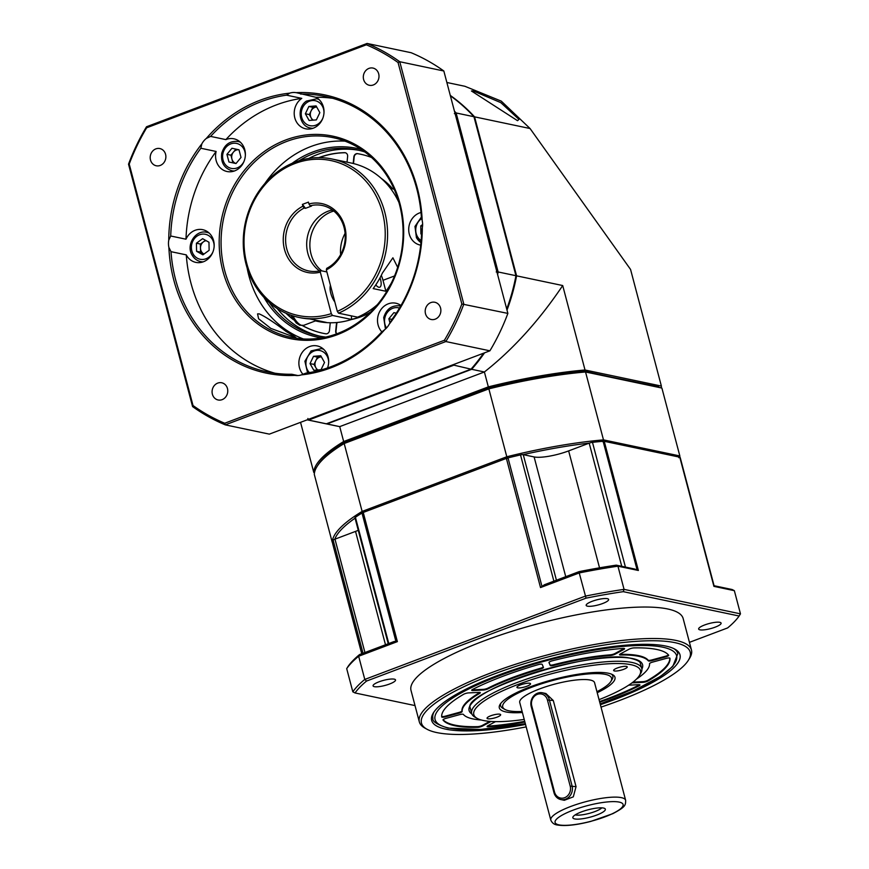 <?xml version="1.0" encoding="UTF-8"?>
<svg xmlns="http://www.w3.org/2000/svg" width="869" height="869" viewBox="0 0 869 869"><rect width="100%" height="100%" fill="white"/><g stroke="black" fill="none" stroke-linecap="round" stroke-linejoin="round"><path stroke-width="1.3" d="M661.222 387.693A179.438 40.865 165.2 0 0 661.374 386.064L585.022 369.998A179.438 40.865 165.2 0 0 488.335 386.879L343.668 441.528A179.438 40.865 165.2 0 0 313.785 472.454L314.491 472.606M446.872 82.49L464.893 86.281L501.283 101.13L530.057 128.525L630.557 269.433L661.374 386.064M530.057 128.525L474.572 116.848A179.438 159.136 -78.1 0 0 450.283 95.405M517.533 120.693L471.432 90.984L473.214 90.93L500.816 102.64L518.978 119.39L517.533 120.693M585.022 369.998L562.71 285.543L516.577 275.842L474.572 116.848M562.71 285.543C539.138 320.607 513.036 349.425 484.391 371.975L488.335 386.879M343.668 441.528L339.725 426.625L336.422 425.984M471.671 369.303L484.391 371.975L339.725 426.625L327.005 423.942L471.671 369.303A179.438 159.136 -78.1 0 0 484.544 352.847M300.544 422.345L313.785 472.454M506.996 310.081A179.438 159.136 -78.1 0 0 516.577 275.842M322.703 423.094A179.438 159.136 -78.1 0 0 323.029 423.17A179.438 159.136 -78.1 0 0 327.005 423.942M396.275 313.177L393.885 312.655L388.867 318.76L391.973 319.412M389.985 322.964L388.867 318.76M488.845 387.791L488.856 388.867A179.438 40.865 -14.8 0 1 585.543 371.986L661.896 388.052L584.153 371.15A178.026 40.539 -14.8 0 0 488.845 387.791L344.787 442.212A178.026 40.539 -14.8 0 0 317.978 464.969L316.989 466.577A179.438 40.865 -14.8 0 1 344.189 443.516L344.787 442.212M661.896 388.052L679.84 455.953L603.488 439.888L585.543 371.986L584.153 371.15M363.427 512.753L362.134 511.417L344.189 443.516L488.856 388.867L506.801 456.768L362.134 511.417A179.438 40.865 165.2 0 0 332.24 542.343L332.675 542.571M332.24 542.343L314.306 474.441A179.438 40.865 -14.8 0 1 316.989 466.577M602.793 441.702L603.488 439.888A179.438 40.865 165.2 0 0 506.801 456.768L507.485 458.343M679.743 457.181A179.438 40.865 165.2 0 0 679.84 455.953L678.819 457.691M355.063 518.185A178.026 40.539 165.2 0 0 334.771 539.247M589.399 443.071A178.026 40.539 165.2 0 0 523.138 454.628M422.616 224.539L420.759 225.897L422.54 226.266M421.552 234.315L420.911 233.957L420.759 225.897M420.911 233.957L421.563 234.098M345.395 152.77A3.519 3.118 -78.1 0 0 344.95 152.738A91.473 81.132 -78.1 0 0 319.292 157.647M318.793 157.647A91.473 81.132 101.9 0 1 344.635 152.672A3.519 3.118 101.9 0 1 347.633 156.409L347.035 162.166M353.183 163.491L353.868 156.887A3.519 3.118 101.9 0 1 357.593 153.661A91.473 81.132 101.9 0 1 360.494 154.204A91.473 81.132 101.9 0 1 371.508 157.463M394.135 189.192A3.519 3.118 101.9 0 1 391.897 188.215A77.406 68.651 -78.1 0 0 382.11 179.166M351.63 319.347A77.406 68.651 -78.1 0 0 370.596 312.036M336.596 333.881A3.519 3.118 101.9 0 1 335.695 331.046L336.422 324.028A3.519 3.118 101.9 0 1 336.911 322.508M330.198 322.768A3.519 3.118 101.9 0 1 330.187 323.55L329.46 330.568A3.519 3.118 101.9 0 1 325.734 333.794A91.473 81.132 101.9 0 1 322.833 333.24A91.473 81.132 101.9 0 1 302.466 325.614M293.516 319.759A91.473 81.132 101.9 0 1 286.064 313.296M360.646 154.237A91.473 81.132 -78.1 0 0 357.919 153.726A3.519 3.118 -78.1 0 0 354.183 156.952L353.498 163.568M381.154 178.297A77.406 68.651 101.9 0 1 392.212 188.28A3.519 3.118 -78.1 0 0 393.614 189.16M337.291 322.475A3.519 3.118 -78.1 0 0 336.748 324.094L336.01 331.111A3.519 3.118 -78.1 0 0 336.792 333.805M370.02 312.612A77.406 68.651 101.9 0 1 351.456 319.51M286.509 313.492A91.473 81.132 -78.1 0 0 293.255 319.379M302.629 325.603A91.473 81.132 -78.1 0 0 322.996 333.272M309.342 114.589L311.211 117.945A7.039 6.246 101.9 0 1 311.08 110.95L309.342 114.589L305.367 113.752L309.114 120.465L316.359 119.9L319.857 112.633L316.099 105.92L308.853 106.485L312.829 107.321L311.08 110.95A7.039 6.246 101.9 0 1 313.329 108.223A7.039 6.246 101.9 0 1 316.457 107.039L312.829 107.321M313.253 120.139A7.039 6.246 101.9 0 1 311.211 117.945L312.482 120.204M305.367 113.752L308.853 106.485M373.333 84.956A8.799 7.799 101.9 0 1 369.336 85.281A8.799 7.799 101.9 0 1 363.307 77.308A8.799 7.799 101.9 0 1 368.967 68.39A8.799 7.799 101.9 0 1 372.964 68.064A8.799 7.799 101.9 0 1 378.993 76.027A8.799 7.799 101.9 0 1 373.333 84.956M193.016 405.53L129.22 164.056A202.662 179.731 -78.1 0 1 146.655 127.786L366.36 44.808A202.662 179.731 -78.1 0 1 398.056 62.525L461.852 303.987A202.662 179.731 -78.1 0 1 444.417 340.257L224.713 423.246A202.662 179.731 -78.1 0 1 193.016 405.53L192.57 406.583A204.063 180.98 -78.1 0 0 225.277 424.865L445.84 341.55A204.063 180.98 -78.1 0 0 463.818 304.139L399.773 61.732A204.063 180.98 -78.1 0 0 367.076 43.45L366.36 44.808M222.116 399.653A8.799 7.799 101.9 0 1 218.108 399.979A8.799 7.799 101.9 0 1 212.079 392.017A8.799 7.799 101.9 0 1 217.739 383.099A8.799 7.799 101.9 0 1 221.736 382.773A8.799 7.799 101.9 0 1 227.765 390.735A8.799 7.799 101.9 0 1 222.116 399.653M160.233 165.447A8.799 7.799 101.9 0 1 156.235 165.773A8.799 7.799 101.9 0 1 150.196 157.81A8.799 7.799 101.9 0 1 155.855 148.881A8.799 7.799 101.9 0 1 159.853 148.556A8.799 7.799 101.9 0 1 165.881 156.518A8.799 7.799 101.9 0 1 160.233 165.447M435.217 319.162A8.799 7.799 101.9 0 1 431.22 319.488A8.799 7.799 101.9 0 1 425.191 311.526A8.799 7.799 101.9 0 1 430.839 302.597A8.799 7.799 101.9 0 1 434.848 302.271A8.799 7.799 101.9 0 1 440.876 310.244A8.799 7.799 101.9 0 1 435.217 319.162M297.948 375.549L291.745 374.246L294.939 375.386A142.147 126.059 101.9 0 1 168.89 247.404A16.717 14.827 101.9 0 1 168.749 240.202A142.147 126.059 101.9 0 1 201.825 143.885A16.717 14.827 101.9 0 1 206.311 138.443A142.147 126.059 101.9 0 1 260.179 100.207A142.147 126.059 101.9 0 1 289.67 93.157A16.717 14.827 101.9 0 1 296.133 92.657A142.147 126.059 101.9 0 1 422.193 220.639A16.717 14.827 101.9 0 1 422.323 227.841A142.147 126.059 101.9 0 1 389.247 324.159A16.717 14.827 101.9 0 1 384.771 329.612A142.147 126.059 101.9 0 1 301.413 374.887A16.717 14.827 101.9 0 1 294.939 375.386L294.482 375.299M146.655 127.786L146.513 126.765A204.063 180.98 -78.1 0 0 128.525 164.176L129.22 164.056M128.525 164.176L192.57 406.583M398.056 62.525L399.773 61.732L443.831 70.997A204.063 180.98 101.9 0 0 411.135 52.716L367.076 43.45L146.513 126.765M443.831 70.997L507.876 313.405L461.852 303.987M507.876 313.405A204.063 180.98 101.9 0 1 489.899 350.815L269.336 434.131L225.277 424.865L224.713 423.246M444.417 340.257L445.84 341.55L489.899 350.815M332.718 98.306A140.735 124.821 -78.1 0 0 315.871 97.285A16.717 14.827 101.9 0 1 323.952 113.22A16.717 14.827 101.9 0 1 313.264 128.188A16.717 14.827 101.9 0 1 305.671 128.808A16.717 14.827 101.9 0 1 294.352 115.566A16.717 14.827 101.9 0 1 301.793 98.371A140.735 124.821 -78.1 0 0 276.44 104.877A140.735 124.821 -78.1 0 0 225.864 139.616A16.717 14.827 101.9 0 1 226.32 139.431A16.717 14.827 101.9 0 1 233.913 138.812A16.717 14.827 101.9 0 1 245.384 153.954A16.717 14.827 101.9 0 1 234.63 170.9A16.717 14.827 101.9 0 1 227.037 171.519A16.717 14.827 101.9 0 1 216.12 151.467A140.735 124.821 -78.1 0 0 185.988 239.203A16.717 14.827 101.9 0 1 195.112 230.296A16.717 14.827 101.9 0 1 202.716 229.677A16.717 14.827 101.9 0 1 214.176 244.808A16.717 14.827 101.9 0 1 203.433 261.765A16.717 14.827 101.9 0 1 195.829 262.384A16.717 14.827 101.9 0 1 186.281 254.878A140.735 124.821 -78.1 0 0 274.897 373.214M291.745 374.246A140.735 124.821 101.9 0 1 267.207 371.878A140.735 124.821 101.9 0 1 171.008 251.673L186.281 254.878M171.008 251.673L168.89 247.404M168.749 240.202L170.715 235.999A140.735 124.821 101.9 0 1 200.848 148.251L216.12 151.467M185.988 239.203L170.715 235.999M420.694 245.156A16.717 14.827 101.9 0 1 420.172 245.058A16.717 14.827 101.9 0 1 408.712 229.927A16.717 14.827 101.9 0 1 419.455 212.97A16.717 14.827 101.9 0 1 420.987 212.492M381.839 331.86A16.717 14.827 101.9 0 1 388.247 303.835A16.717 14.827 101.9 0 1 395.851 303.216A16.717 14.827 101.9 0 1 400.978 305.508M303.02 374.365A16.717 14.827 101.9 0 1 309.625 346.546A16.717 14.827 101.9 0 1 317.218 345.927A16.717 14.827 101.9 0 1 327.526 367.956M285.716 139.985A103.444 91.745 101.9 0 1 400.044 203.9A103.444 91.745 101.9 0 1 337.172 334.75A103.444 91.745 101.9 0 1 222.833 270.835A103.444 91.745 101.9 0 1 285.716 139.985M200.848 148.251L201.825 143.885M206.311 138.443L210.602 136.4A140.735 124.821 101.9 0 1 261.167 101.662A140.735 124.821 101.9 0 1 286.531 95.155L301.793 98.371M225.864 139.616L210.602 136.4M286.531 95.155L289.67 93.157M315.871 97.285L296.698 92.766M300.609 94.069A140.735 124.821 101.9 0 1 325.136 96.437A140.735 124.821 101.9 0 1 421.335 216.642L422.193 220.639M422.323 227.841L421.628 232.316A140.735 124.821 101.9 0 1 391.495 320.064L389.247 324.159M384.771 329.612L381.752 331.915A140.735 124.821 101.9 0 1 331.176 366.642A140.735 124.821 101.9 0 1 305.823 373.159L301.413 374.887M286.705 141.451A102.031 90.495 101.9 0 1 333.077 137.65A102.031 90.495 101.9 0 1 403.064 230.068A102.031 90.495 101.9 0 1 337.454 333.555A102.031 90.495 101.9 0 1 291.082 337.346A102.031 90.495 101.9 0 1 221.095 244.939A102.031 90.495 101.9 0 1 286.705 141.451M344.971 141.136A102.031 90.495 -78.1 0 0 310.874 146.535A102.031 90.495 -78.1 0 0 264.915 183.446M247.133 267.978A102.031 90.495 -78.1 0 0 303.368 338.953M294.819 337.563C298.056 338.78 295.134 336.727 286.042 331.415C273.702 322.084 264.741 316.24 259.179 313.872L257.561 313.883L258.604 318.76L270.813 328.395L296.025 337.715M351.402 315.882L351.597 319.466L332.512 315.458L331.285 313.633L320.313 272.127L320.672 270.639L326.896 271.943M334.815 301.901A11.438 4.595 -110.7 0 1 330.785 293.255A11.438 4.595 -110.7 0 1 330.448 285.401M351.597 319.466A80.926 71.769 101.9 0 1 317.848 321.411L316.653 321.161A80.926 71.769 -78.1 0 0 326.396 322.432L309.701 318.923A80.926 71.769 101.9 0 1 299.957 317.641L298.762 317.391A80.926 71.769 -78.1 0 0 332.512 315.458M331.285 313.633A79.166 70.204 -78.1 0 1 246.818 263.655A79.166 70.204 -78.1 0 1 294.939 163.513A79.166 70.204 -78.1 0 1 382.436 212.427A79.166 70.204 -78.1 0 1 337.313 311.352L338.541 313.177A80.926 71.769 -78.1 0 0 384.739 212.025A80.926 71.769 -78.1 0 0 332.077 159.016A80.926 71.769 -78.1 0 0 246.101 264.382A80.926 71.769 -78.1 0 0 298.762 317.391M315.458 320.889A80.926 71.769 -78.1 0 0 316.653 321.161M337.313 311.352L326.342 269.857A35.184 31.208 101.9 0 0 344.765 226.657A35.184 31.208 101.9 0 0 308.929 203.943L308.452 202.119L302.423 204.4L302.901 206.214A35.184 31.208 101.9 0 0 284.489 249.425A35.184 31.208 101.9 0 0 320.313 272.127M332.077 159.016L351.163 163.024A80.926 71.769 101.9 0 1 398.904 202.39M377.407 304.617A80.926 71.769 101.9 0 1 357.626 317.185L338.541 313.177M308.929 203.943L310.168 205.779A33.424 29.644 101.9 0 1 322.301 205.497A33.424 29.644 101.9 0 1 344.048 227.385A33.424 29.644 101.9 0 1 326.701 268.358L326.342 269.857M321.802 270.867A33.424 29.644 101.9 0 1 311.048 254.117A33.424 29.644 101.9 0 1 333.794 211.048M333.294 210.635L331.241 210.211A33.424 29.644 -78.1 0 0 307.865 253.455A33.424 29.644 -78.1 0 0 319.542 270.9M320.672 270.639A33.424 29.644 101.9 0 1 308.538 270.911A33.424 29.644 101.9 0 1 286.792 249.023A33.424 29.644 101.9 0 1 304.139 208.049L302.901 206.214M310.168 205.779L311.504 206.062L305.475 208.332L304.139 208.049M345.091 233.359A33.424 29.644 -78.1 0 0 340.626 254.595M305.475 208.332A140.735 56.572 69.3 0 0 302.423 204.4M397.676 267.359L392.897 257.8L382.403 273.062A80.926 71.769 101.9 0 1 373.17 288.595L385.89 291.267A80.926 71.769 -78.1 0 0 391.561 282.631M385.89 291.267L383.001 280.318A14.078 5.659 69.3 0 0 381.285 275.386M379.992 277.863A8.799 3.53 -110.7 0 1 380.611 279.818A8.799 3.53 -110.7 0 1 379.742 287.204A8.799 3.53 -110.7 0 1 375.81 284.847M583.142 371.248L658.811 386.857M345.525 441.93L488.954 387.346A176.798 40.256 -14.8 0 1 583.066 370.922M326.94 454.954A176.798 40.256 -14.8 0 1 345.427 441.561M196.427 243.211L196.568 251.282L202.922 254.834L209.125 250.315L208.973 242.245L202.618 238.693L196.427 243.211L200.402 244.048L200.554 252.119L203.726 253.9A7.039 6.246 101.9 0 1 201.38 251.521A7.039 6.246 101.9 0 1 200.478 248.089A7.039 6.246 101.9 0 1 203.498 241.788L200.402 244.048M196.568 251.282L200.554 252.119M205.518 240.322L203.498 241.788A7.039 6.246 101.9 0 1 206.149 240.67M450.381 95.796A179.438 159.136 101.9 0 1 473.942 116.718L515.947 275.701L498.133 271.964L456.127 112.97A179.438 159.136 -78.1 0 0 454.444 111.167M454.368 113.622L456.127 112.97L473.942 116.718M515.947 275.701A179.438 159.136 101.9 0 1 506.714 309.006M483.555 353.216A179.438 159.136 101.9 0 1 471.031 369.173L326.364 423.811L308.549 420.064L453.216 365.425A179.438 159.136 -78.1 0 0 454.183 364.307M497.622 274.582A179.438 159.136 -78.1 0 0 498.133 271.964L496.199 271.954M452.695 364.871L471.031 369.173M326.364 423.811A179.438 159.136 101.9 0 1 322.388 423.029L307.181 419.836M307.224 419.814A179.438 159.136 -78.1 0 0 308.549 420.064L307.865 418.489M321.628 337.878A96.405 85.499 101.9 0 1 263.915 297.35M292.103 163.318A96.405 85.499 101.9 0 1 312.916 151.966A96.405 85.499 101.9 0 1 361.254 149.479M325.853 337.042A94.993 84.25 101.9 0 1 317.978 335.814A94.993 84.25 101.9 0 1 269.368 302.651M299.229 160.667A94.993 84.25 101.9 0 1 313.905 153.422A94.993 84.25 101.9 0 1 357.083 149.892A94.993 84.25 101.9 0 1 364.784 151.945M359.147 150.359A94.993 84.25 -78.1 0 0 318.032 154.291A94.993 84.25 -78.1 0 0 308.799 158.44M277.233 308.538A94.993 84.25 -78.1 0 0 320.053 336.227M236.031 163.502A7.039 6.246 101.9 0 1 231.925 159.016L232.935 162.84L236.02 163.524M232.935 162.84L228.96 162.003L235.999 163.557L241.017 157.452L238.997 149.805L231.958 148.251L226.939 154.356L230.915 155.193L231.925 159.016A7.039 6.246 101.9 0 1 231.86 155.399A7.039 6.246 101.9 0 1 233.424 152.14L230.915 155.193M228.96 162.003L226.939 154.356M235.901 149.12L233.424 152.14A7.039 6.246 101.9 0 1 238.812 149.761M629.037 649.219A3.519 0.804 -14.8 0 1 633.99 647.905A117.869 26.841 -14.8 0 1 656.801 649.48A117.869 26.841 -14.8 0 1 668.641 655.193A3.519 0.804 -14.8 0 1 668.674 655.259A3.519 0.804 -14.8 0 1 665.589 656.91L651.989 660.614A3.519 0.804 -14.8 0 1 648.654 661.005A3.519 0.804 -14.8 0 1 648.307 660.842A96.752 22.029 165.2 0 0 638.715 656.312A96.752 22.029 165.2 0 0 620.585 655.009A3.519 0.804 -14.8 0 1 619.923 654.965A3.519 0.804 -14.8 0 1 619.532 654.726A3.519 0.804 -14.8 0 1 620.314 653.944L629.037 649.219M491.028 721.466L482.632 726.006A3.519 0.804 -14.8 0 1 477.678 727.32A117.869 26.841 -14.8 0 1 454.878 725.745A117.869 26.841 -14.8 0 1 443.038 720.032A3.519 0.804 -14.8 0 1 443.005 719.966A3.519 0.804 -14.8 0 1 446.09 718.326L459.69 714.622A3.519 0.804 -14.8 0 1 463.014 714.22A3.519 0.804 -14.8 0 1 463.362 714.394A96.752 22.029 165.2 0 0 472.953 718.924A96.752 22.029 165.2 0 0 481.404 720.01M524.898 722.009A117.869 26.841 -14.8 0 1 488.497 726.799A3.519 0.804 -14.8 0 1 487.487 726.766A3.519 0.804 -14.8 0 1 487.107 726.527A3.519 0.804 -14.8 0 1 487.878 725.756L495.482 721.639M628.689 685.174L638.737 684.685A3.519 0.804 -14.8 0 1 639.584 684.729A3.519 0.804 -14.8 0 1 639.964 684.968A3.519 0.804 -14.8 0 1 639.052 685.815A117.869 26.841 -14.8 0 1 599.729 702.239M636.553 679.026A96.752 22.029 165.2 0 0 649.523 663.71A3.519 0.804 -14.8 0 1 652.619 662.102L666.219 658.398A3.519 0.804 -14.8 0 1 669.543 658.007A3.519 0.804 -14.8 0 1 669.934 658.246A117.869 26.841 -14.8 0 1 648.024 680.948A3.519 0.804 -14.8 0 1 643.093 682.328L632.578 682.838A3.519 0.804 -14.8 0 1 632.056 682.838M624.181 648.459A3.519 0.804 -14.8 0 1 624.572 648.698A3.519 0.804 -14.8 0 1 623.79 649.469L615.067 654.205A3.519 0.804 -14.8 0 1 610.462 655.498A96.752 22.029 165.2 0 0 553.716 665.404A3.519 0.804 -14.8 0 1 550.62 665.73A3.519 0.804 -14.8 0 1 550.24 665.524L548.969 662.536A3.519 0.804 -14.8 0 1 548.969 662.504A3.519 0.804 -14.8 0 1 552.26 660.809A117.869 26.841 -14.8 0 1 623.182 648.426A3.519 0.804 -14.8 0 1 624.181 648.459A3.519 0.804 165.2 0 1 623.616 648.806L623.79 649.469M463.655 694.277A3.519 0.804 -14.8 0 1 468.576 692.897L479.091 692.397A3.519 0.804 -14.8 0 1 479.927 692.43A3.519 0.804 -14.8 0 1 480.318 692.669A3.519 0.804 -14.8 0 1 479.688 693.364A96.752 22.029 165.2 0 0 462.145 711.515A3.519 0.804 -14.8 0 1 459.06 713.134L445.449 716.827A3.519 0.804 -14.8 0 1 442.125 717.229A3.519 0.804 -14.8 0 1 441.734 716.99A117.869 26.841 -14.8 0 1 463.655 694.277M541.811 664.166A3.519 0.804 -14.8 0 1 542.191 664.383L543.451 667.37A3.519 0.804 -14.8 0 1 543.462 667.392A3.519 0.804 -14.8 0 1 540.616 668.967A96.752 22.029 165.2 0 0 488.085 688.813A3.519 0.804 -14.8 0 1 483.446 690.029L472.932 690.54A3.519 0.804 -14.8 0 1 472.095 690.497A3.519 0.804 -14.8 0 1 471.704 690.258A3.519 0.804 -14.8 0 1 472.627 689.41A117.869 26.841 -14.8 0 1 538.269 664.622A3.519 0.804 -14.8 0 1 541.811 664.166M443.103 719.673A117.869 26.841 165.2 0 0 454.693 725.083A117.869 26.841 165.2 0 0 477.505 726.658A3.519 0.804 165.2 0 0 481.426 725.811A3.519 0.804 165.2 0 0 482.458 725.343L489.79 721.368M487.346 726.115A3.519 0.804 165.2 0 0 488.324 726.136A117.869 26.841 165.2 0 0 524.724 721.346M599.556 701.576A117.869 26.841 165.2 0 0 638.878 685.152A3.519 0.804 165.2 0 0 639.551 684.729M632.958 682.143L642.919 681.665A3.519 0.804 165.2 0 0 644.081 681.524A3.519 0.804 165.2 0 0 647.839 680.286A117.869 26.841 165.2 0 0 669.814 658.094M619.771 654.303A3.519 0.804 165.2 0 0 620.412 654.346A96.752 22.029 -14.8 0 1 638.541 655.65A96.752 22.029 -14.8 0 1 648.133 660.179A3.519 0.804 165.2 0 0 648.48 660.342A3.519 0.804 165.2 0 0 651.804 659.951L665.415 656.247A3.519 0.804 165.2 0 0 666.686 655.834A3.519 0.804 165.2 0 0 668.391 654.889M548.991 662.33L550.066 664.861A3.519 0.804 165.2 0 0 550.446 665.067A3.519 0.804 165.2 0 0 553.531 664.742A96.752 22.029 -14.8 0 1 610.288 654.835A3.519 0.804 165.2 0 0 614.894 653.542L623.616 648.806M441.68 716.469A3.519 0.804 165.2 0 0 441.952 716.567A3.519 0.804 165.2 0 0 443.961 716.469A3.519 0.804 165.2 0 0 445.276 716.175L458.875 712.471A3.519 0.804 165.2 0 0 461.971 710.853A96.752 22.029 -14.8 0 1 479.514 692.702A3.519 0.804 165.2 0 0 479.905 692.43M471.943 689.845A3.519 0.804 165.2 0 0 472.758 689.877L483.273 689.367A3.519 0.804 165.2 0 0 487.911 688.15A96.752 22.029 -14.8 0 1 540.442 668.304A3.519 0.804 165.2 0 0 543.255 666.903M388.237 643.733L354.965 517.837A3.519 0.804 -14.8 0 1 355.41 517.261A179.438 40.865 -14.8 0 1 362.004 513.036A3.519 0.804 -14.8 0 1 363.242 512.449L506.388 458.387A3.519 0.804 -14.8 0 1 508.007 457.887A179.438 40.865 -14.8 0 1 520.52 454.9A3.519 0.804 -14.8 0 1 523.257 454.65L534.109 456.931A26.385 6.007 165.2 0 0 568.641 450.902L589.193 443.147A3.519 0.804 -14.8 0 1 592.473 442.332A179.438 40.865 -14.8 0 1 603.119 441.278A3.519 0.804 -14.8 0 1 604.237 441.3L679.786 457.192L713.916 586.369L734.348 590.67L740.475 613.851L624.061 589.367L617.935 566.186L638.367 570.477L634.566 568.999L616.273 565.154A202.303 46.068 -14.8 0 0 579.047 571.65L544.396 584.75L540.518 587.563L579.232 572.943L586.054 598.154A202.303 46.068 165.2 0 1 623.279 591.659L624.061 589.367A204.063 46.47 165.2 0 0 585.358 596.123L364.784 679.439A204.063 46.47 165.2 0 0 352.825 691.822L355.052 692.962A202.303 46.068 165.2 0 1 366.555 681.057L364.784 679.439L358.658 656.247L397.372 641.626L394.211 641.474L359.56 654.563A202.303 46.068 -14.8 0 0 348.045 666.469L346.698 668.63A204.063 46.47 -14.8 0 1 358.658 656.247L359.56 654.563M366.555 681.057L586.054 598.154M740.475 613.851L739.117 616.012L623.279 591.659M579.047 571.65L579.232 572.943A204.063 46.47 -14.8 0 1 617.935 566.186L616.273 565.154M346.698 668.63L352.825 691.822M714.068 585.728L732.122 589.519L734.348 590.67M679.786 457.192A3.519 0.804 -14.8 0 1 680.177 457.431A3.519 0.804 -14.8 0 1 680.177 457.485L714.209 586.271M332.631 543.57A3.519 0.804 -14.8 0 1 332.61 543.516A3.519 0.804 -14.8 0 1 332.599 543.462A179.438 40.865 -14.8 0 1 333.175 540.279A3.519 0.804 -14.8 0 1 334.978 539.16L355.53 531.404A26.385 6.007 165.2 0 0 358.267 530.307M587.455 606.171A11.612 2.64 -14.8 0 1 586.173 605.378A11.612 2.64 -14.8 0 1 594.374 600.544A11.612 2.64 -14.8 0 1 607.344 598.665A11.612 2.64 -14.8 0 1 608.626 599.447A11.612 2.64 -14.8 0 1 600.436 604.292A11.612 2.64 -14.8 0 1 587.455 606.171M415.024 705.585L355.052 692.962M689.443 642.343L727.614 627.929A202.303 46.068 165.2 0 0 739.117 616.012M374.354 686.673A11.612 2.64 -14.8 0 1 373.073 685.88A11.612 2.64 -14.8 0 1 381.263 681.035A11.612 2.64 -14.8 0 1 394.244 679.156A11.612 2.64 -14.8 0 1 395.525 679.949A11.612 2.64 -14.8 0 1 387.324 684.783A11.612 2.64 -14.8 0 1 374.354 686.673M699.925 629.829A11.612 2.64 -14.8 0 1 698.643 629.037A11.612 2.64 -14.8 0 1 706.845 624.203A11.612 2.64 -14.8 0 1 719.814 622.313A11.612 2.64 -14.8 0 1 721.096 623.106A11.612 2.64 -14.8 0 1 712.906 627.939A11.612 2.64 -14.8 0 1 699.925 629.829M419.336 721.911L411.015 690.442A140.735 32.044 -14.8 0 1 510.353 631.796A140.735 32.044 -14.8 0 1 667.642 608.963A140.735 32.044 -14.8 0 1 683.153 618.543L691.463 650.012A140.735 32.044 165.2 0 0 675.952 640.42A140.735 32.044 165.2 0 0 518.663 663.264A140.735 32.044 165.2 0 0 419.336 721.911A140.735 32.044 165.2 0 0 425.017 728.157L427.092 729.287A138.975 31.642 165.2 0 0 436.792 732.578A138.975 31.642 165.2 0 0 526.179 726.886M601.022 707.116A138.975 31.642 165.2 0 0 688.367 660.255L689.606 658.257A140.735 32.044 165.2 0 0 691.463 650.012M688.367 660.255A138.975 31.642 165.2 0 0 674.876 642.647A138.975 31.642 165.2 0 0 504.552 670.205A138.975 31.642 165.2 0 0 427.092 729.287M525.539 724.464A128.416 29.242 -14.8 0 1 445.83 729.167A128.416 29.242 -14.8 0 1 433.37 712.895A128.416 29.242 -14.8 0 1 536.651 662.569A128.416 29.242 -14.8 0 1 665.839 646.069A128.416 29.242 -14.8 0 1 674.8 649.11A128.416 29.242 -14.8 0 1 600.381 704.683M673.725 648.556A126.657 28.84 -14.8 0 1 677.853 653.607A126.657 28.84 165.2 0 0 673.725 648.556M432.936 718.315A126.657 28.84 -14.8 0 1 434.044 711.885A126.657 28.84 165.2 0 0 432.936 718.315C432.056 721.379 437.096 724.637 448.046 728.092L480.383 729.482L525.343 723.692M599.045 699.654A86.205 19.629 165.2 0 0 639.345 675.615L640.594 673.605A87.954 20.03 165.2 0 0 641.756 668.457A87.954 20.03 165.2 0 0 632.056 662.471A87.954 20.03 165.2 0 0 533.751 676.745A87.954 20.03 165.2 0 0 471.671 713.395A87.954 20.03 165.2 0 0 475.224 717.305L477.287 718.435A86.205 19.629 165.2 0 0 483.305 720.477A86.205 19.629 165.2 0 0 524.213 719.423M639.345 675.615A86.205 19.629 165.2 0 0 630.992 664.698A86.205 19.629 165.2 0 0 525.343 681.785A86.205 19.629 165.2 0 0 477.287 718.435M517.718 687.835A7.039 1.608 -14.8 0 1 516.946 687.357A7.039 1.608 -14.8 0 1 521.911 684.424A7.039 1.608 -14.8 0 1 529.775 683.284A7.039 1.608 -14.8 0 1 530.546 683.762A7.039 1.608 -14.8 0 1 525.582 686.695A7.039 1.608 -14.8 0 1 517.718 687.835M614.416 670.955A7.039 1.608 -14.8 0 1 613.633 670.477A7.039 1.608 -14.8 0 1 618.598 667.544A7.039 1.608 -14.8 0 1 626.462 666.404A7.039 1.608 -14.8 0 1 627.244 666.881A7.039 1.608 -14.8 0 1 622.28 669.814A7.039 1.608 -14.8 0 1 614.416 670.955M487.835 718.761A7.039 1.608 -14.8 0 1 487.053 718.283A7.039 1.608 -14.8 0 1 492.017 715.35A7.039 1.608 -14.8 0 1 499.881 714.209A7.039 1.608 -14.8 0 1 500.663 714.687A7.039 1.608 -14.8 0 1 495.699 717.62A7.039 1.608 -14.8 0 1 487.835 718.761M522.388 712.504A59.809 13.622 -14.8 0 1 505.91 711.939A59.809 13.622 -14.8 0 1 500.109 704.357A59.809 13.622 -14.8 0 1 548.22 680.916A59.809 13.622 -14.8 0 1 608.387 673.236A59.809 13.622 -14.8 0 1 612.558 674.648A59.809 13.622 -14.8 0 1 597.22 692.734M596.949 691.691A56.289 12.818 165.2 0 0 610.831 681.502A56.289 12.818 165.2 0 0 605.367 674.366A56.289 12.818 165.2 0 0 536.379 685.532A56.289 12.818 165.2 0 0 504.998 709.462L502.934 708.333A58.049 13.22 -14.8 0 1 500.848 703.325M611.418 674.116A58.049 13.22 -14.8 0 1 612.069 679.493L610.831 681.502M504.998 709.462A56.289 12.818 165.2 0 0 508.93 710.799A56.289 12.818 165.2 0 0 522.106 711.472M550.794 820.054L519.727 702.467A38.703 8.809 -14.8 0 1 547.046 686.347A38.703 8.809 -14.8 0 1 590.301 680.058A38.703 8.809 -14.8 0 1 594.57 682.697L625.637 800.284A38.703 8.809 165.2 0 0 621.368 797.644A38.703 8.809 165.2 0 0 578.113 803.923A38.703 8.809 165.2 0 0 550.794 820.054C552.054 822.976 554.237 824.616 557.355 824.996C565.274 826.289 576.44 825.094 590.822 821.401L612.808 813.666C625.539 806.921 625.647 805.324 625.637 800.284M542.419 692.778L545.917 693.516L553.292 700.533L576.049 786.651L573.301 796.851L564.329 800.295L560.831 799.556A10.558 9.363 -78.1 0 0 572.041 785.804L549.295 699.686A10.558 9.363 -78.1 0 0 542.419 692.778A10.558 9.363 -78.1 0 0 531.209 706.519L553.966 792.637A10.558 9.363 -78.1 0 0 560.831 799.556M574.691 818.924A16.804 3.824 -14.8 0 1 572.856 817.24A16.804 3.824 -14.8 0 1 585.771 810.44A16.804 3.824 -14.8 0 1 603.488 808.04A16.804 3.824 -14.8 0 1 605.063 808.724A16.804 3.824 -14.8 0 1 594.526 815.85A16.804 3.824 -14.8 0 1 574.691 818.924M601.837 807.844A14.773 3.367 -14.8 0 1 589.443 813.319A14.773 3.367 -14.8 0 1 575.56 814.948A14.773 3.367 -14.8 0 1 575.224 814.872M547.448 700.012A9.146 8.114 -78.1 0 0 537.335 694.364A9.146 8.114 -78.1 0 0 531.774 705.932L554.531 792.05A9.146 8.114 -78.1 0 0 564.644 797.699A9.146 8.114 -78.1 0 0 570.205 786.13L547.448 700.012L553.292 700.533M313.524 356.312L310.027 363.579L313.785 370.281L321.03 369.727L324.517 362.46L320.77 355.747L313.524 356.312L317.5 357.148L314.002 364.415L317.142 370.02M310.027 363.579L314.002 364.415M317.924 369.966A7.039 6.246 101.9 0 1 315.882 367.761A7.039 6.246 101.9 0 1 315.751 360.776A7.039 6.246 101.9 0 1 318 358.039A7.039 6.246 101.9 0 1 321.117 356.866A7.039 6.246 101.9 0 1 321.389 356.855L317.5 357.148M399.479 308.071A12.753 11.308 -78.1 0 0 384.858 317.88A12.753 11.308 -78.1 0 0 386.531 327.982M399.979 305.877L400.685 306.029A14.958 13.263 -78.1 0 0 399.979 305.877C391.778 305.084 386.347 308.995 383.707 317.619L385.456 329.025M421.813 218.499A12.753 11.308 -78.1 0 0 417.381 236.531A12.753 11.308 -78.1 0 0 421.15 240.561M416.696 237.965A14.958 13.263 -78.1 0 0 420.965 242.592L416.457 237.824L414.98 226.429L421.432 216.989M323.985 112.742A12.753 11.308 -78.1 0 0 318.26 101.879A12.753 11.308 -78.1 0 0 306.714 102.661A12.753 11.308 -78.1 0 0 302.879 120.291A12.753 11.308 -78.1 0 0 318.499 123.724A12.753 11.308 -78.1 0 0 322.844 118.184M319.053 99.533A14.958 13.263 -78.1 0 0 316.685 98.773L306.42 101.097C296.286 107.691 298.979 126.244 310.526 128.036A14.958 13.263 -78.1 0 0 313.003 128.286M316.75 320.4L303.737 325.321A17.586 7.071 -110.7 0 1 292.918 315.871M383.001 280.318L394.548 275.951M214.143 246.318A12.753 11.308 -78.1 0 0 212.503 239.67A12.753 11.308 -78.1 0 0 196.883 236.238A12.753 11.308 -78.1 0 0 193.037 253.857A12.753 11.308 -78.1 0 0 203.292 259.407A12.753 11.308 -78.1 0 0 213.003 251.76M192.353 255.29A14.958 13.263 -78.1 0 0 200.685 261.612A14.958 13.263 -78.1 0 0 203.161 261.862M209.212 233.109A14.958 13.263 -78.1 0 0 206.844 232.338C195.655 229.362 185.716 244.993 192.114 255.138C194.113 258.593 196.97 260.754 200.685 261.612L202.673 262.025M245.351 155.453A12.753 11.308 -78.1 0 0 235.423 143.244A12.753 11.308 -78.1 0 0 222.931 153.476A12.753 11.308 -78.1 0 0 230.111 168.043A12.753 11.308 -78.1 0 0 244.211 160.895M240.42 142.244A14.958 13.263 -78.1 0 0 238.052 141.484C229.84 140.68 224.419 144.591 221.769 153.216C220.596 162.275 223.974 168.119 231.893 170.748A14.958 13.263 -78.1 0 0 234.369 170.997M600.164 703.868A124.897 28.438 165.2 0 0 662.83 647.199A124.897 28.438 165.2 0 0 499.371 675.734A124.897 28.438 165.2 0 0 448.849 728.026A124.897 28.438 165.2 0 0 525.321 723.649M471.878 714.014A89.713 20.432 -14.8 0 1 524.137 675.886A89.713 20.432 -14.8 0 1 632.686 658.583A89.713 20.432 -14.8 0 1 641.876 669.097M482.632 726.006L482.458 725.343M477.678 727.32L477.505 726.658M488.497 726.799L488.324 726.136M639.052 685.815L638.878 685.152M642.919 681.665L643.093 682.328M648.024 680.948L647.839 680.286M665.415 656.247L665.589 656.91M651.989 660.614L651.804 659.951M648.307 660.842L648.133 660.179M620.585 655.009L620.412 654.346M615.067 654.205L614.894 653.542M610.462 655.498L610.288 654.835M553.716 665.404L553.531 664.742M550.066 664.861L550.24 665.524M479.688 693.364L479.514 692.702M462.145 711.515L461.971 710.853M458.875 712.471L459.06 713.134M445.449 716.827L445.276 716.175M540.616 668.967L540.442 668.304M488.085 688.813L487.911 688.15M483.273 689.367L483.446 690.029M472.932 690.54L472.758 689.877M638.367 570.477L604.237 441.3M397.372 641.626L363.242 512.449M506.388 458.387L540.518 587.563M603.119 441.278L637.151 570.064M625.43 567.077L592.473 442.332M542.039 586.662L508.007 457.887M520.52 454.9L553.879 581.165M556.432 580.199L523.257 454.65M534.109 456.931L565.741 576.679M599.534 567.837L568.641 450.902M589.193 443.147L621.737 566.306M332.61 543.516L361.732 653.738L332.599 543.462M333.175 540.279L363.014 653.249M364.926 652.532L334.978 539.16M355.53 531.404L385.488 644.765M388.769 643.527L355.41 517.261M362.004 513.036L396.025 641.811M558.952 824.866A35.184 8.017 165.2 0 0 604.998 816.827A35.184 8.017 165.2 0 0 619.228 802.098A35.184 8.017 165.2 0 0 573.182 810.136A35.184 8.017 165.2 0 0 558.952 824.866M576.049 786.651L570.205 786.13M531.209 706.519L531.774 705.932M554.531 792.05L553.966 792.637M328.656 362.569A12.753 11.308 -78.1 0 0 322.931 351.706A12.753 11.308 -78.1 0 0 311.384 352.488A12.753 11.308 -78.1 0 0 309.407 372.595M323.713 349.36A14.958 13.263 -78.1 0 0 321.345 348.588L311.08 350.913L304.9 361.243L307.593 372.888M336.748 426.049L323.029 423.17M318.662 99.185L316.685 98.773M312.514 128.449L310.526 128.036M303.737 325.321L299.751 325.245L296.264 322.975L290.843 315.186M208.832 232.762L206.844 232.338M240.029 141.897L238.052 141.484M233.88 171.16L231.893 170.748M677.853 653.607L672.802 666.414L660.483 676.397L633.219 690.953L600.175 703.923M470.357 708.431C459.951 692.224 595.96 647.579 631.893 658.648C637.596 660.147 640.453 661.765 640.442 663.492M714.231 586.314L680.177 457.431M469.771 706.193L471.671 713.395M639.845 661.255L641.756 668.457M323.333 349.012L321.345 348.588"/></g></svg>
